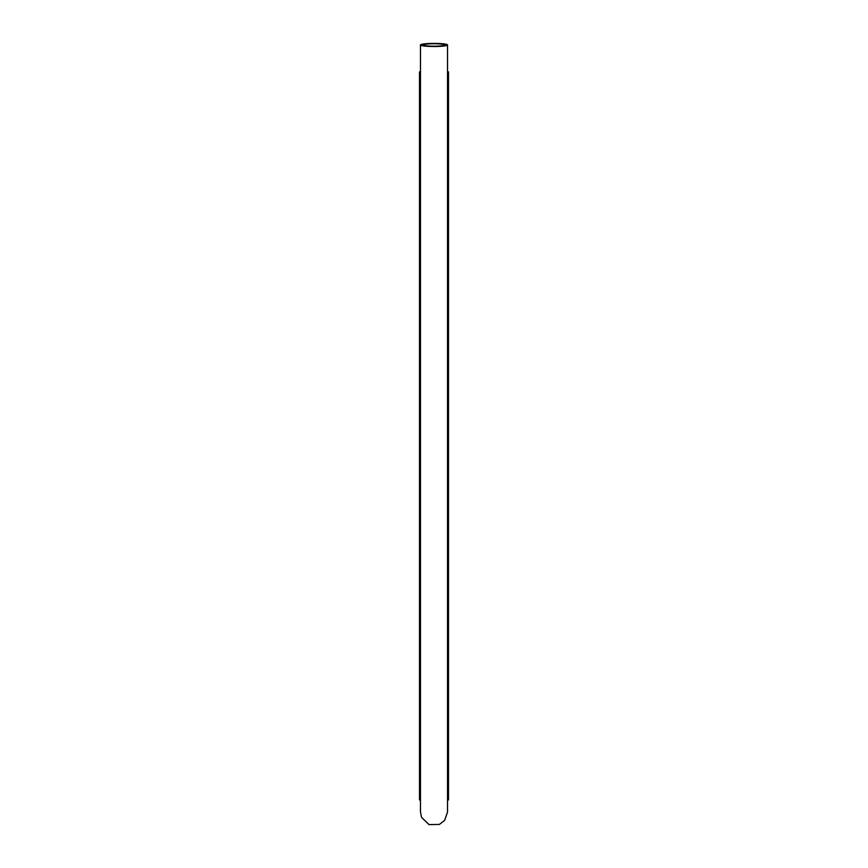 <?xml version="1.0" encoding="UTF-8"?>
<svg xmlns="http://www.w3.org/2000/svg" width="868" height="868" viewBox="0 0 868 868"><rect width="100%" height="100%" fill="white"/><g stroke="black" fill="none" stroke-linecap="round" stroke-linejoin="round"><path stroke-width="1.3" d="M434 43.4A13.53 1.562 0 0 0 420.47 44.962A13.53 1.562 0 0 0 434 46.514A13.53 1.562 0 0 0 447.53 44.962A13.53 1.562 0 0 0 444.21 43.932A13.53 1.562 0 0 0 434 43.4M434 43.736A10.633 1.226 0 0 0 423.367 44.962A10.633 1.226 0 0 0 434 46.178A10.633 1.226 0 0 0 444.633 44.962A10.633 1.226 0 0 0 434 43.736M420.47 71.87L419.504 71.87L420.47 72.163M447.53 71.87L448.496 71.87L448.496 799.938L447.53 799.938M447.53 72.163L448.496 72.163M419.504 72.163L419.504 799.938L420.47 799.938L420.47 812.014L421.577 817.374L429.02 824.6L439.403 824.426L444.59 820.444L447.53 812.014L447.53 44.962M420.47 44.962L420.47 812.014"/></g></svg>
